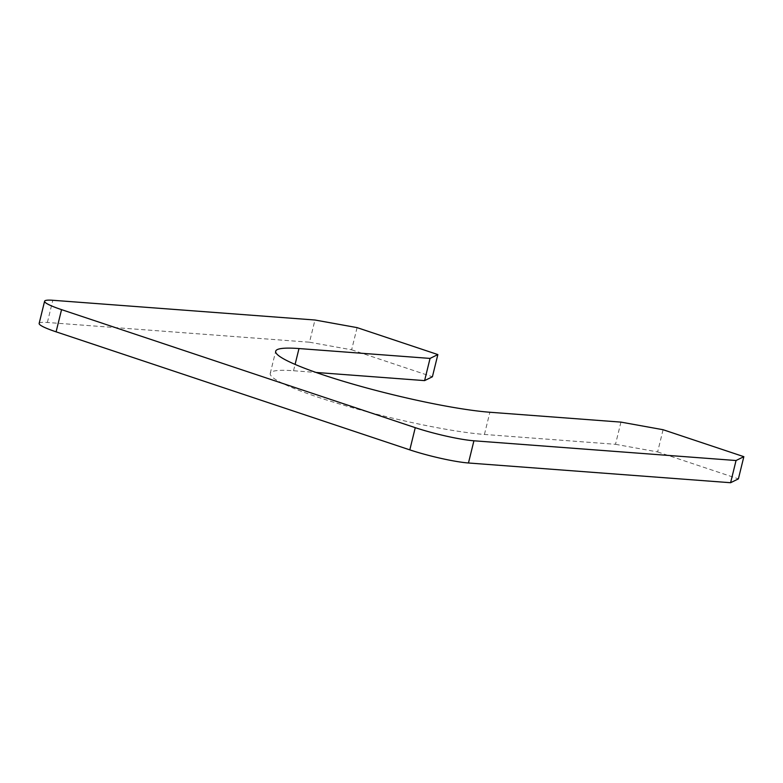 <?xml version="1.0" encoding="UTF-8"?>
<svg xmlns="http://www.w3.org/2000/svg" width="783" height="783" viewBox="0 0 783 783"><rect width="100%" height="100%" fill="white"/><g stroke="black" fill="none" stroke-linecap="round" stroke-linejoin="round"><path stroke-width="0.59" stroke-dasharray="3.92 2.94" d="M620.948 422.115L615.497 444.313L484.432 434.448A122.285 14.27 -166.2 0 1 350.128 407.072A122.285 14.27 -166.2 0 1 270.233 373.432A122.285 14.27 -166.2 0 1 293.537 370.75L316.009 372.444M615.497 444.313L657.632 451.928L663.084 429.72M657.632 451.928L738.398 478.873M39.15 323.428A43.153 5.031 -166.2 0 1 47.371 322.479L309.51 342.21L314.962 320.012M309.51 342.21L351.636 349.815L357.087 327.617M351.636 349.815L432.402 376.77M293.537 370.75L295.093 364.408M484.432 434.448L489.884 412.25M47.371 322.479L52.823 300.281M270.233 373.432L275.685 351.234"/><path stroke-width="1.17" d="M489.884 412.25A122.285 14.27 -166.2 0 1 355.58 384.874A122.285 14.27 -166.2 0 1 275.685 351.234A122.285 14.27 -166.2 0 1 298.989 348.552L430.053 358.418L437.854 354.572L357.087 327.617L314.962 320.012L52.823 300.281A43.153 5.031 -166.2 0 0 44.602 301.22A43.153 5.031 -166.2 0 0 61.554 309.637L415.264 427.665A43.153 5.031 -166.2 0 0 473.921 440.79L736.049 460.521L743.85 456.675L663.084 429.72L620.948 422.115L489.884 412.25M44.602 301.22L39.15 323.428A43.153 5.031 -166.2 0 0 56.102 331.835L409.812 449.873A43.153 5.031 -166.2 0 0 468.469 462.988L730.598 482.719L738.398 478.873L743.85 456.675M730.598 482.719L736.049 460.521M316.009 372.444L424.601 380.616L432.402 376.77L437.854 354.572M424.601 380.616L430.053 358.418M295.093 364.408L298.989 348.552M468.469 462.988L473.921 440.79M409.812 449.873L415.264 427.665M56.102 331.835L61.554 309.637"/></g></svg>
